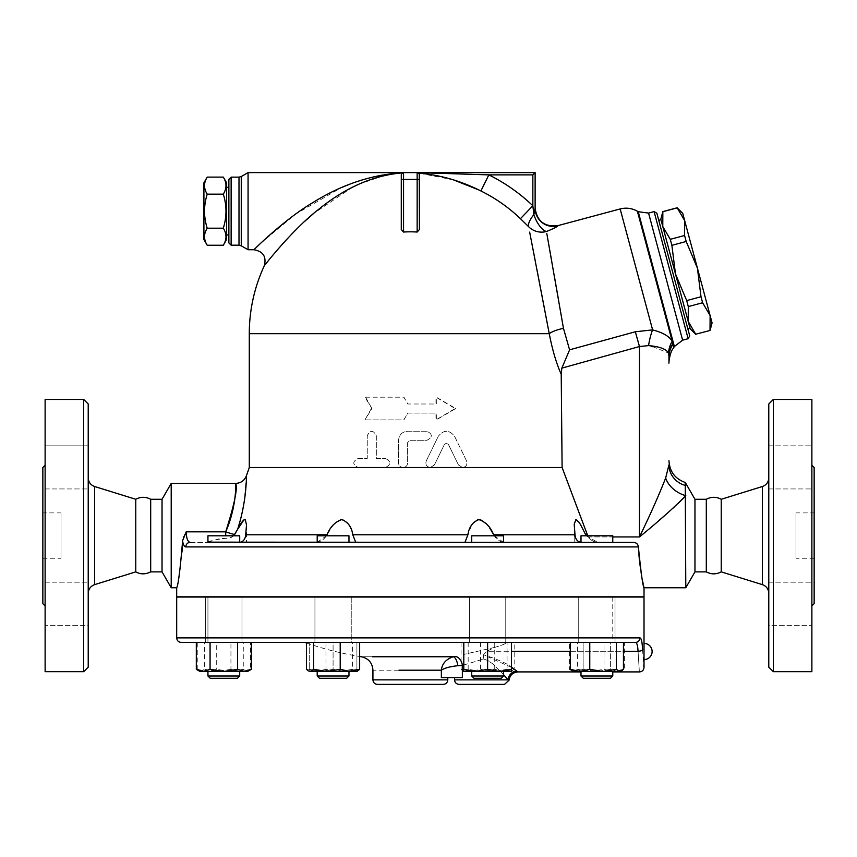 <?xml version="1.0" encoding="UTF-8"?>
<svg xmlns="http://www.w3.org/2000/svg" width="857" height="857" viewBox="0 0 857 857"><rect width="100%" height="100%" fill="white"/><g stroke="black" fill="none" stroke-linecap="round" stroke-linejoin="round"><path stroke-width="0.64" stroke-dasharray="4.29 3.21" d="M150.693 499.277L150.693 571.876M135.77 499.277L135.77 571.876M42.85 512.893L42.85 558.261L42.85 512.893L60.997 512.893L60.997 558.261L60.997 512.893M88.217 593.301L88.217 477.842L88.217 593.301M88.217 404.001L88.217 667.153M88.217 603.746L88.217 625.299L88.217 603.746M88.217 445.854L88.217 488.951L88.217 445.854L88.217 467.397L88.217 445.854L45.121 445.854L45.121 488.951L45.121 445.854L45.121 488.951L45.121 445.854L88.217 445.854M88.217 467.397L88.217 488.951L88.217 467.397M88.217 625.299L88.217 582.192L88.217 625.299L45.121 625.299L45.121 582.192L45.121 625.299L45.121 582.192L45.121 625.299L88.217 625.299M83.686 671.684L83.686 399.458M45.121 399.458L45.121 671.684M45.121 605.899L45.121 465.255L45.121 605.899M42.85 467.515L42.85 603.628M45.121 488.951L88.217 488.951L45.121 488.951M45.121 582.192L88.217 582.192L45.121 582.192M706.307 499.277L706.307 571.876M721.23 499.277L721.23 571.876M814.15 512.893L814.15 558.261L814.15 512.893L796.003 512.893L796.003 558.261L796.003 512.893M768.783 593.301L768.783 477.842L768.783 593.301M768.783 667.153L768.783 404.001M768.783 603.746L768.783 582.192L768.783 603.746M768.783 445.854L768.783 488.951L768.783 445.854L768.783 488.951L768.783 445.854L811.879 445.854L811.879 488.951L811.879 445.854L811.879 488.951L811.879 445.854L768.783 445.854M768.783 625.299L768.783 582.192L768.783 625.299L811.879 625.299L811.879 582.192L811.879 625.299L811.879 582.192L811.879 625.299L768.783 625.299M773.314 399.458L773.314 671.684M811.879 399.458L811.879 671.684M814.15 467.515L814.15 603.628M811.879 605.899L811.879 465.255L811.879 605.899M596.879 642.418L615.026 642.418L596.879 642.418M596.879 597.05L615.026 597.05L596.879 597.05M207.94 642.418L239.703 642.418L207.94 642.418L207.94 596.826L239.703 596.826L207.94 596.826L239.703 596.826L207.94 596.826L207.94 642.418L239.703 642.418L207.94 642.418M644.014 597.05L176.692 597.05M642.557 649.692L643.746 665.096M644.014 643.393L644.014 659.59M207.201 245.231C203.655 239.553 203.655 233.875 207.201 228.198C203.655 216.853 203.655 205.498 207.201 194.153C203.655 188.476 203.655 182.798 207.201 177.12M203.912 182.82L203.912 239.531M223.313 177.12C226.859 182.798 226.859 188.476 223.313 194.153C226.859 205.498 226.859 216.853 223.313 228.198C226.859 233.875 226.859 239.553 223.313 245.231M226.602 239.531L226.602 182.82M223.313 228.198L207.201 228.198M223.313 194.153L207.201 194.153M226.602 234.989L226.602 187.351L226.602 234.989M228.873 234.989L228.873 187.351L228.873 234.989M702.622 302.746L710.11 315.547L697.405 268.102L701.015 296.747L702.622 302.746L688.3 306.581L686.693 300.593L675.487 273.972L671.877 245.327L670.281 239.328L662.782 226.537L662.847 211.604M677.169 207.769L684.689 220.656L684.593 235.493L686.2 241.492L697.405 268.102L682.729 213.318M712.081 322.885L710.11 315.547L710.046 330.47M660.811 219.188L688.203 321.418L688.3 306.581M695.723 334.316L688.203 321.418L690.174 328.756M686.693 300.593L701.015 296.747M671.877 245.327L686.2 241.492M670.281 239.328L684.593 235.493M662.868 211.7L677.191 207.865M660.961 219.746L690.024 328.21L660.961 219.746M695.702 334.219L710.024 330.373M658.765 220.324L687.828 328.799L658.765 220.324M498.849 535.796L471.736 535.796L498.849 535.796M498.849 542.385L471.736 542.385L498.849 542.385M498.849 642.418L471.736 642.418L498.849 642.418M498.849 596.826L471.736 596.826L498.849 596.826M497.242 678.262L474.007 678.262L497.242 678.262M498.849 676.002L471.736 676.002L498.849 676.002M498.849 671.459L471.736 671.459L498.849 671.459M333.084 535.796L348.97 535.796L333.084 535.796M333.084 542.385L348.97 542.385L333.084 542.385M333.084 642.418L348.97 642.418L317.208 642.418L333.084 642.418L333.084 669.328L344.996 671.459L321.182 671.459L333.084 669.328L321.182 671.459L309.27 671.459L309.27 669.328L321.182 671.459L309.27 669.328L309.27 671.459L344.996 671.459L356.908 669.328L356.908 671.459L344.996 671.459L333.084 669.328L333.084 642.418L309.27 642.418L309.27 669.328L309.27 642.418L356.908 642.418L333.084 642.418M333.084 596.826L348.97 596.826L333.084 596.826M333.084 678.262L346.699 678.262L333.084 678.262M333.084 676.002L348.97 676.002L333.084 676.002M333.084 671.459L348.97 671.459L333.084 671.459M212.59 535.796L239.703 535.796L212.59 535.796M212.59 542.385L239.703 542.385L212.59 542.385M214.196 678.262L237.432 678.262L214.196 678.262M212.59 676.002L239.703 676.002L212.59 676.002M212.59 671.459L239.703 671.459L212.59 671.459M207.94 542.385L207.94 535.796L239.703 535.796L239.703 542.385L207.94 542.385L239.703 542.363M237.432 678.262L210.211 678.262M207.94 676.002L239.703 676.002L239.703 671.459L207.94 671.459L239.703 671.459M321.857 642.418L348.97 642.418L321.857 642.418M321.857 596.826L348.97 596.826L321.857 596.826M317.208 535.796L348.97 535.796L348.97 542.385L317.208 542.385L348.97 542.385L317.208 542.385L317.208 535.796M346.699 678.262L319.479 678.262L317.208 676.002L348.97 676.002L346.699 678.262M321.857 671.459L348.97 671.459L321.857 671.459M511.436 642.418L463.798 642.418L511.436 642.418L511.436 669.328L499.524 671.459L487.612 669.328L475.71 671.459L511.436 671.459L464.612 671.459L468.168 669.328L481.452 671.459L494.735 669.328L504.462 671.459L514.179 669.328L510.622 671.459L507.065 669.328L493.782 671.459L480.498 669.328L470.772 671.459L461.045 669.328L464.612 671.459L511.436 671.459L511.436 669.328M487.612 596.826L503.498 596.826L487.612 596.826M471.736 542.385L471.736 535.796L503.498 535.796L503.498 542.385L471.736 542.385L503.498 542.385M501.227 678.262L474.007 678.262L471.736 676.002L503.498 676.002L501.227 678.262M487.612 671.459L503.498 671.459L487.612 671.459M608.106 642.418L581.003 642.418L608.106 642.418M608.106 596.826L581.003 596.826L608.106 596.826M581.003 535.796L612.766 535.796L581.003 535.796L612.766 535.796L612.766 542.385L581.003 542.385L612.766 542.385L581.003 542.385L612.766 542.385L581.003 542.385L581.003 535.796M610.495 678.262L583.274 678.262L610.495 678.262L583.274 678.262L581.003 676.002L612.766 676.002L581.003 676.002L612.766 676.002L610.495 678.262M608.106 671.459L603.049 671.459M356.908 669.328L344.996 671.459L356.908 671.459L356.908 642.418L356.908 669.328M243.27 669.328L246.827 671.459L229.987 671.459L243.27 669.328L243.27 642.418L204.373 642.418L204.373 669.328L200.817 671.459L197.249 669.328L206.976 671.459L216.703 669.328L229.987 671.459L200.002 671.459L217.657 671.459L204.373 669.328M250.383 669.328L240.667 671.459L247.641 671.459L250.383 669.328L250.383 642.418M230.94 669.328L217.657 671.459L240.667 671.459L230.94 669.328L230.94 642.418M251.326 669.328L244.449 671.459L248.476 670.977M237.571 669.328L223.816 671.459L244.449 671.459L237.571 669.328L237.571 642.418L196.317 642.418L210.072 642.418L210.072 669.328L203.195 671.459L196.317 669.328M199.167 670.977L223.816 671.459L210.072 669.328M352.538 669.328L339.254 671.459L356.094 671.459L352.538 669.328L352.538 642.418L306.517 642.418L352.538 642.418M357.744 670.977L356.908 671.459M325.971 669.328L316.244 671.459L339.254 671.459L325.971 669.328L325.971 642.418M309.27 671.459L316.244 671.459L306.517 669.328M463.798 669.328L463.798 671.459L475.71 671.459L463.798 669.328L463.798 642.418M577.436 669.328L573.879 671.459L590.719 671.459L577.436 669.328L577.436 642.418L570.312 642.418L589.766 642.418M623.446 669.328L613.73 671.459L604.003 669.328L590.719 671.459L620.704 671.459L617.511 671.459L610.634 669.328L596.879 671.459L583.135 669.328L576.258 671.459L569.38 669.328L576.258 671.459L572.219 670.977M507.065 642.418L461.045 642.418L514.179 642.418L507.065 642.418L507.065 669.328M461.045 669.328L461.045 642.418L514.179 642.418L514.179 669.328M480.498 642.418L480.498 669.328M468.168 642.418L468.168 669.328M204.373 642.418L197.249 642.418L197.249 669.328M197.249 642.418L216.703 642.418L216.703 669.328M216.703 642.418L243.27 642.418M210.072 642.418L237.571 642.418M487.612 642.418L487.612 669.328M616.333 642.418L604.003 642.418L604.003 669.328M604.003 642.418L577.436 642.418M469.465 642.418L505.759 642.418L469.465 642.418L505.759 642.418L469.465 642.418L469.465 597.05L505.759 597.05L469.465 597.05L505.759 597.05L469.465 597.05L469.465 642.418M494.735 642.418L494.735 669.328M320.261 642.418L351.241 642.418L320.261 642.418M223.816 642.418L241.974 642.418L223.816 642.418M236.65 642.418L205.669 642.418L236.65 642.418M351.241 642.418L314.937 642.418L351.241 642.418L351.241 597.05L314.937 597.05L351.241 597.05L314.937 597.05L351.241 597.05L351.241 642.418M612.766 671.459L581.003 671.459L612.766 671.459L612.766 676.002M612.766 597.05L612.766 642.418L581.003 642.418L612.766 642.418L612.766 596.826L581.003 596.826L612.766 596.826M573.065 671.459L617.511 671.459L624.389 669.328L617.511 671.459L620.704 671.459L624.389 669.328L624.389 642.418L569.38 642.418L569.38 669.328L573.065 671.459M583.135 669.328L596.879 671.459L576.258 671.459L583.135 669.328L583.135 642.418L569.38 642.418L610.634 642.418L610.634 669.328L617.511 671.459L596.879 671.459L610.634 669.328L610.634 642.418L583.135 642.418L583.135 669.328M584.046 642.418L615.026 642.418L584.046 642.418M176.692 637.887L639.954 637.887A4.542 4.456 -90 0 1 635.498 642.418L506.841 642.418L635.498 642.418C636.912 642.707 637.769 645.653 638.047 651.266C639.772 678.273 639.772 678.273 638.047 651.266L486.947 651.266L494.703 647.389C502.213 645.15 506.251 643.489 506.841 642.418L304.921 642.418L506.841 642.418C506.251 643.489 502.213 645.15 494.703 647.389L486.947 651.266L483.498 654.759C500.381 660.158 511.49 665.589 516.825 671.031C518.474 672.199 518.474 672.199 516.825 671.031A9.073 8.527 131.4 0 0 508.072 679.858L454.585 679.858M359.651 642.418L306.517 642.418M251.326 642.418L196.317 642.418M642.557 649.681A4.542 1.585 -2.4 0 1 638.047 651.266M609.713 597.05L578.732 597.05L609.713 597.05M505.759 642.418L505.759 597.05L505.759 642.418M223.816 597.05L241.974 597.05L223.816 597.05M210.993 597.05L241.974 597.05L210.993 597.05M314.937 642.418L314.937 597.05L314.937 642.418M633.559 542.385L597.779 542.385L635.38 542.738M581.485 542.385L504.27 542.385L581.485 542.385C577.682 542.053 575.529 539.514 575.004 534.768L574.201 525.148L574.201 542.385L574.201 525.191M464.944 542.385L355.751 542.385L464.944 542.385L471.693 524.945L473.782 522.117L477.51 519.77M207.94 542.149L219.531 538.689L225.702 538.314C229.526 538.678 232.504 537.425 234.657 534.543A11.345 0.771 19 0 1 225.702 531.843L186.215 531.843C186.43 538.389 187.747 541.903 190.168 542.385L504.27 542.385C499.974 541.903 496.417 539.364 493.611 534.768L492.871 533.343M644.014 596.826L176.692 596.826M580.489 596.826L240.217 596.826L580.489 596.826M511.436 667.399L483.498 654.759L486.947 651.266L511.436 651.266M494.703 647.389L463.798 654.416L494.703 647.389M463.798 665L483.669 659.022L488.158 660.683L492.829 663.939L503.498 674.588M504.216 675.391L492.807 663.929L488.233 660.726L483.669 659.022L483.498 654.759L483.669 659.022L462.362 665.428A9.073 6.406 -102.6 0 0 454.606 656.473L453.16 656.751A9.073 3.449 -99.6 0 1 457.874 665.718C450.032 666.553 444.526 668.053 441.366 670.195L372.924 670.195M441.366 670.195L441.366 677.587L462.362 677.587L454.585 677.587L462.362 677.587L462.362 665.428L457.874 665.718M361.418 656.751L395.388 656.751L361.418 656.751M443.24 684.389L377.455 684.389M381.676 175.203L403.551 172.611L401.28 174.882L401.28 229.494L403.551 232.043A101.854 101.854 0 0 1 417.155 232.043L419.427 229.494L419.427 174.882L419.427 229.494L419.427 174.882L417.659 172.664M580.489 597.05L240.217 597.05L580.489 597.05M371.36 408.532L364.953 419.876L403.84 419.876L407.825 413.074L436.331 413.074L436.331 419.876L455.753 408.532L436.331 397.198L436.331 404.001L407.825 404.001L403.84 397.198L364.953 397.198L371.906 408.532L364.953 419.876M365.575 419.876L403.936 419.876L407.857 413.074L435.967 413.074L435.967 419.876L455.121 408.532L435.967 397.198L435.967 404.001L407.857 404.001L403.936 397.198L364.953 397.198M365.575 397.198L371.906 408.532M455.121 408.532L455.753 408.532M385.393 458.441C391.242 461.473 391.242 464.494 385.393 467.515L358.172 467.515C352.366 464.494 352.366 461.473 358.172 458.441L367.246 458.441L367.246 435.763C370.267 429.882 373.288 429.882 376.319 435.763L376.319 458.441L385.393 458.441L376.319 458.441L376.319 435.763C373.288 429.882 370.267 429.882 367.246 435.763L367.246 458.441L358.172 458.441C352.366 461.473 352.366 464.494 358.172 467.515L385.393 467.515C391.242 464.494 391.242 461.473 385.393 458.441M385.393 467.515L403.09 467.515C400.337 467.247 398.826 465.737 398.559 462.984L398.559 440.294C399.094 434.788 402.115 431.757 407.632 431.221L426.915 431.221C432.764 434.242 432.764 437.274 426.915 440.294L409.903 440.294L407.632 442.566L407.632 462.984C407.354 465.737 405.843 467.247 403.09 467.515C405.843 467.247 407.364 465.737 407.632 462.984L407.632 442.566L409.903 440.294L426.915 440.294C432.764 437.274 432.764 434.242 426.915 431.221L407.632 431.221C402.115 431.757 399.094 434.788 398.559 440.294L398.559 462.984C398.826 465.737 400.337 467.247 403.09 467.515L430.31 467.515C426.582 466.84 425.222 464.665 426.24 460.991L438.27 436.32L426.24 460.991C425.222 464.665 426.582 466.84 430.31 467.515L434.392 464.965L430.31 467.515L462.523 467.515L458.452 464.965L462.523 467.515C466.208 466.915 467.568 464.74 466.604 460.991L454.574 436.32C449.175 429.625 443.744 429.625 438.27 436.32C443.744 429.625 449.175 429.625 454.574 436.32L466.604 460.991C467.568 464.73 466.219 466.904 462.523 467.515L562.106 467.515L588.395 536.932C590.859 540.456 594.265 542.267 598.582 542.385C594.265 542.267 590.859 540.456 588.395 536.932L639.472 536.932C650.099 515.036 658.819 495.41 665.653 478.035L668.963 464.848A22.689 21.436 -0 0 0 685.268 485.416L685.268 485.683M444.387 444.483L434.392 464.965L444.387 444.483L446.326 443.208L448.457 444.483L446.518 443.208L444.387 444.483M458.452 464.965L448.457 444.483L458.452 464.965M249.291 467.515L358.172 467.515M561.217 374.263C556.45 363.657 552.454 350.127 549.241 333.673A18.147 5.517 169.2 0 1 563.467 328.327L569.594 349.87L561.838 368.135L561.217 374.263L562.106 467.515M343.496 519.856L349.517 525.844L355.773 542.385L190.168 542.385A4.542 4.36 -90 0 0 185.808 546.916C184.362 546.841 183.269 544.827 182.53 540.885L182.487 542.385M186.194 531.865L183.837 535.882M183.655 536.3L182.53 540.885M637.094 543.906L636.023 543.059M246.505 525.202L246.505 542.385L205.894 542.385C211.058 540.628 217.667 539.267 225.702 538.314L229.922 537.95L233.661 535.796M489.604 527.826L488.64 526.477M487.622 525.159L486.626 524.002M480.338 519.76L478.934 519.599M343.196 519.77L341.772 519.599M340.304 519.77L336.019 522.117L333.255 524.945L327.095 534.768C324.075 539.514 320.518 542.053 316.426 542.385M239.221 542.385C243.131 541.903 245.295 539.364 245.702 534.768L246.495 524.216L245.22 519.706M244.791 519.599L244.181 519.749M244.074 519.803L242.692 520.992M240.046 524.827L237.56 529.465M317.208 542.331L326.506 535.796M494.189 535.796L503.498 542.331M586.177 535.796L597.779 542.385L586.177 535.796M227.18 528.201L227.405 527.633M233.029 509.197L234.272 502.748M234.679 500.07L235.129 496.396M235.214 495.603L235.514 491.822M235.536 491.329L235.696 483.402M246.409 475.785L244.224 501.72L239.864 521.72M238.653 525.962L237.625 529.347M587.313 534.768L585.642 534.768L580.296 524.227L576.611 519.792L575.401 519.76M575.379 519.77L574.201 525.148M587.752 535.796L588.395 536.932L612.766 536.932M685.504 489.379L685.793 495.646L683.308 498.313M678.101 503.445L674.909 506.433M672.799 508.362L666.467 514.007M659.515 520.028L639.472 536.932L639.472 346.539L561.838 368.135M685.311 486.733L685.386 487.783M685.268 482.48L685.268 485.416M185.808 546.916L638.39 546.916L638.883 554.383M639.418 560.049L639.836 563.627M640.779 570.516L641.036 572.165M641.368 574.233L642.396 579.953M643.136 583.692L643.65 586.102M643.832 586.97L644.014 587.752M665.653 478.035A22.689 16.079 32.2 0 0 685.793 495.657L685.793 587.752M176.692 587.752L179.884 570.816L181.995 552.101M171.207 483.402L171.207 587.752M402.469 172.878L401.28 174.882L402.469 172.878L391.199 174.217M383.561 175.749L358.826 184.212M352.581 187.19L313.63 213.479M304.514 221.545L297.711 228.048M292.89 232.89L286.399 239.735M282.049 244.534L278.471 248.594M277.818 249.355L268.798 260.153M268.112 260.999L267.073 262.296M265.199 264.663L264.256 265.863M258.096 245.723L258.825 245.027M260.249 243.667L295.686 214.079L341.493 187.565M348.51 184.673L355.205 182.198M362.543 179.82L373.309 176.938M417.155 232.043L417.155 172.611L402.64 172.793M248.069 249.741L248.069 172.611M557.596 226.194L557.95 225.82A18.147 18.093 180 0 1 535.122 208.337L534.757 210.736M554.875 227.791L546.455 231.519A18.147 7.574 -112.2 0 1 533.857 214.604L534.747 210.768M546.455 231.519A18.147 17.504 169 0 1 528.598 226.666A18.147 5.999 -45 0 1 533.857 214.604L533.622 212.429M521.634 219.831L520.445 218.685L532.893 206.098M528.533 226.591L527.966 226.034M527.869 225.937L522.438 220.603M520.445 218.685A159.198 159.198 0 0 0 480.895 190.961L488.833 174.882A177.131 177.131 0 0 1 532.85 205.734L532.85 174.882L488.833 174.882L424.204 172.728M453.589 179.916L419.427 173.232L419.427 172.611L421.944 172.696M480.895 190.961L478.774 189.922M419.427 172.675L419.427 173.232M546.809 233.532L547.409 236.886M547.612 238.01L548.298 241.91M549.037 246.023L549.819 250.458M551.779 261.535L553.268 270.009M553.643 272.087L554.661 277.861M558.796 301.482L560.703 312.451M549.069 332.773L548.726 330.963M536.836 269.077L535.047 259.842M535.122 172.611L532.85 174.882M401.28 229.494L401.28 174.882L401.28 229.494M231.133 177.142L231.133 245.198M228.873 242.938L228.873 179.413M569.594 349.87L635.326 331.766L639.472 346.539L648.567 345.607A27.22 8.399 99 0 1 652.563 329.891C662.793 332.537 669.338 336.33 672.22 341.257A27.22 25.485 152.6 0 0 668.524 353.073L653.13 346.806M635.326 331.766L652.563 329.891L620.157 208.947M651.92 346.528L648.567 345.607M637.372 211.218L672.852 343.625A27.22 24.939 175.4 0 0 668.942 356.18L668.524 353.073M673.859 347.385L672.927 344.268A27.22 24.757 180 0 0 668.963 357.133L668.963 363.036L668.963 357.133M672.927 344.268C673.409 349.656 673.409 349.656 672.927 344.268M162.037 499.277L162.037 571.876M688.139 338.697L654.084 211.604M656.858 213.211L689.735 335.912M694.963 499.277L694.963 571.876M94.602 486.508L94.602 584.635M762.398 584.635L762.398 486.508M570.312 651.266L623.446 651.266M372.924 679.858L447.783 679.858M249.291 333.673L549.241 333.673M225.702 531.843L225.702 535.796M245.702 534.768L327.095 534.768M352.795 534.768L467.911 534.768M493.611 534.768L575.004 534.768M403.551 172.611L403.551 232.043M238.996 245.198L238.996 177.142M241.267 176.542L241.267 245.809M674.363 346.517L638.24 211.722M648.567 213.082L682.622 340.175M42.85 558.261L60.997 558.261M814.15 558.261L796.003 558.261M768.783 582.192L811.879 582.192L768.783 582.192M768.783 488.951L811.879 488.951L768.783 488.951M578.732 642.418L578.732 597.05L578.732 642.418M615.026 597.05L615.026 642.418L615.026 597.05M471.736 671.459L471.736 676.002M503.498 671.459L503.498 676.002M317.208 671.459L317.208 676.002M348.97 671.459L348.97 676.002M463.798 671.459L462.951 670.977M511.436 671.459L512.272 670.977M581.003 671.459L581.003 676.002M241.974 597.05L241.974 642.418L241.974 597.05M205.669 597.05L205.669 642.418L205.669 597.05M581.003 671.909L612.766 671.909M306.517 642.986A315.322 315.322 0 0 0 359.651 656.473M246.505 525.148L246.505 542.385"/><path stroke-width="1.29" d="M88.217 593.301C88.475 589.038 90.606 586.145 94.602 584.635L135.77 571.876C140.494 574.479 145.476 574.479 150.693 571.876L150.693 499.277C145.711 496.653 140.741 496.653 135.77 499.277L94.602 486.508C90.585 485.019 88.464 482.127 88.217 477.842M135.77 571.876L135.77 499.277M88.217 667.153L88.217 404.001L83.686 399.458L83.686 671.684L88.217 667.153M83.686 671.684L45.121 671.684L45.121 399.458L83.686 399.458M45.121 465.255L42.85 467.515L42.85 603.628L45.121 605.899M721.23 499.277L721.23 571.876C716.259 574.501 711.278 574.501 706.307 571.876L706.307 499.277C711.278 496.653 716.259 496.653 721.23 499.277L762.398 486.508L762.398 584.635C766.394 586.145 768.525 589.038 768.783 593.301M768.783 404.001L768.783 667.153L773.314 671.684L773.314 399.458L768.783 404.001M721.23 571.876L762.398 584.635M773.314 671.684L811.879 671.684L811.879 399.458L773.314 399.458M811.879 605.899L814.15 603.628L814.15 467.515L811.879 465.255M196.317 669.328L203.195 671.459L210.072 669.328L223.816 671.459L237.571 669.328L244.449 671.459L251.326 669.328L247.641 671.459L200.002 671.459L196.317 669.328L196.317 642.418L181.234 642.418L635.498 642.418A4.542 4.456 -90 0 0 639.954 637.887C641.4 638.261 642.268 642.193 642.557 649.681C644.325 672.831 644.325 672.831 642.557 649.681C642.268 642.193 641.4 638.261 639.954 637.887L176.692 637.887L176.692 597.05L644.014 597.05L644.014 667.378C643.746 670.131 642.225 671.642 639.472 671.909L612.766 671.909M624.389 642.418L635.498 642.418C636.912 642.707 637.769 645.653 638.047 651.266A4.542 1.585 -2.4 0 0 642.557 649.681L642.557 649.692M643.746 665.096L643.982 667.164M207.201 177.12L203.912 182.82L203.912 239.531L207.201 245.231C203.655 239.553 203.655 233.875 207.201 228.198C203.655 216.853 203.655 205.498 207.201 194.153C203.655 188.476 203.655 182.798 207.201 177.12L223.313 177.12C226.859 182.798 226.859 188.476 223.313 194.153L207.201 194.153M223.313 177.12L226.602 182.82L226.602 239.531L223.313 245.231C226.859 239.553 226.859 233.875 223.313 228.198C226.859 216.853 226.859 205.498 223.313 194.153M223.313 245.231L207.201 245.231M223.313 228.198L207.201 228.198M228.873 234.989L226.602 234.989M684.689 220.656L677.191 207.865L682.729 213.318L697.405 268.102L686.2 241.492L684.593 235.493L684.689 220.656M710.024 330.373L710.11 315.547L712.081 322.885L710.046 330.47L695.702 334.219L710.046 330.47M701.015 296.747L697.405 268.102L710.11 315.547L702.622 302.746L701.015 296.747L686.693 300.593L688.3 306.581L688.203 321.418L660.811 219.188L662.847 211.604L662.782 226.537L670.281 239.328L671.877 245.327L675.487 273.972L686.693 300.593M695.723 334.316L690.174 328.756L688.203 321.418L695.702 334.219M670.281 239.328L684.593 235.493M671.877 245.327L686.2 241.492M662.868 211.7L677.191 207.865M688.3 306.581L702.622 302.746M658.765 220.324L660.961 219.746M239.703 542.363L239.703 535.796L207.94 535.796L207.94 542.385M210.211 678.262L237.432 678.262L239.703 676.002L207.94 676.002L210.211 678.262L207.94 676.002L207.94 671.459L207.94 676.002M352.805 534.811L355.751 542.385L348.97 542.385L348.97 535.796L317.208 535.796L317.208 542.385L246.505 542.385M323.464 678.262L346.699 678.262L348.97 676.002L317.208 676.002L319.479 678.262L323.464 678.262M503.498 542.385L503.498 535.796L471.736 535.796L471.736 542.385M487.612 678.262L501.227 678.262L503.498 676.002L471.736 676.002L474.007 678.262L487.612 678.262M207.94 542.149L633.559 542.385L612.766 542.385L612.766 535.796L581.003 535.796L581.003 542.363L503.498 542.331M606.51 678.262L610.495 678.262L612.766 676.002L581.003 676.002L583.274 678.262L606.51 678.262M603.049 671.459L573.065 671.459L570.312 669.328L580.039 671.459L589.766 669.328L603.049 671.459L616.333 669.328L619.89 671.459L621.539 670.977L620.704 671.459L608.106 671.459M349.935 671.459L359.651 669.328L356.908 671.459L326.924 671.459L340.208 669.328L349.935 671.459M310.084 671.459L313.641 669.328L326.924 671.459L310.084 671.459M251.326 669.328L251.326 642.418L306.517 642.418L306.517 669.328L308.424 670.977M499.524 671.459L511.436 669.328L511.436 671.459L475.71 671.459L487.612 669.328L499.524 671.459M463.798 669.328L475.71 671.459L463.798 671.459L463.798 642.418M621.539 670.977L623.446 669.328L623.446 642.418M210.072 642.418L210.072 669.328M237.571 642.418L237.571 669.328M313.641 642.418L313.641 669.328M340.208 642.418L340.208 669.328M461.045 642.418L359.651 642.418L359.651 669.328M487.612 642.418L487.612 669.328M511.436 642.418L511.436 669.328M589.766 669.328L589.766 642.418L616.333 642.418L616.333 669.328M570.312 642.418L570.312 669.328M569.38 642.418L514.179 642.418M623.446 651.266L638.047 651.266C639.772 678.273 639.772 678.273 638.047 651.266L638.069 651.802M150.693 499.277L162.037 499.277L162.037 571.876L171.207 587.752L176.692 587.752L176.692 596.826L644.014 596.826L644.014 587.752L685.793 587.752L685.268 485.416A22.689 21.436 -0 0 1 668.963 464.848L665.653 478.035C658.819 495.41 650.099 515.036 639.472 536.932L639.504 536.878M503.498 674.588L508.072 679.858A9.073 8.527 -48.6 0 1 516.825 671.031C518.474 672.199 518.474 672.199 516.825 671.031L511.436 667.399M398.901 670.195L441.366 670.195C444.526 668.053 450.032 666.553 457.874 665.718A9.073 3.449 -99.6 0 0 453.16 656.751L372.527 656.751L453.16 656.751C445.983 659.279 442.051 663.757 441.366 670.195C442.051 663.757 445.983 659.279 453.16 656.751L454.606 656.473A9.073 6.406 -102.6 0 1 462.362 665.428L463.798 665M457.874 665.718L462.362 665.428L462.362 677.587L441.366 677.587L441.366 670.195M395.388 656.751L453.203 656.741M454.585 677.587L454.585 679.858L508.072 679.858L504.216 675.391M504.494 684.389L459.127 684.389L504.494 684.389L509.015 680.233C509.883 675.123 512.893 672.349 518.057 671.909L581.003 671.909M377.455 684.389L443.24 684.389C446.004 684.122 447.515 682.611 447.783 679.858L372.924 679.858C373.191 682.611 374.702 684.122 377.455 684.389M417.659 172.664L418.655 173.178C439.941 174.871 460.68 180.795 480.895 190.961L488.833 174.882L532.85 174.882L532.85 205.734L520.445 218.685L528.598 226.666A18.147 5.999 -45 0 1 533.857 214.604A18.147 7.574 -112.2 0 0 546.455 231.519C553.622 228.573 557.457 226.677 557.95 225.82L557.95 225.82A18.147 18.093 180 0 1 535.122 208.337L533.857 214.604L532.85 205.755A177.131 177.131 0 0 0 488.833 174.882L417.155 172.611L535.122 172.611L403.551 172.611A2.271 2.271 0 0 0 401.28 174.882L401.28 229.494L403.551 232.043L403.551 179.413L401.28 179.413M587.752 535.796L562.106 467.515L249.291 467.515L246.409 475.785C244.449 480.595 240.871 483.134 235.696 483.402L171.207 483.402L171.207 587.752M562.106 467.515L561.217 374.263L561.838 368.135L569.594 349.87L563.467 328.327L546.809 233.532M529.658 232.108L549.241 333.673C552.433 350.074 556.429 363.593 561.217 374.263M181.995 552.101L182.53 540.885L186.194 531.865M633.559 542.385C636.387 542.642 637.994 544.152 638.39 546.916L638.026 545.341M637.887 545.041L637.094 543.906M636.023 543.059L635.38 542.738M233.661 535.796L237.625 529.347L234.657 534.543A11.345 0.771 19 0 1 225.702 531.843C234.454 504.248 237.785 488.147 235.696 483.53C235.621 480.573 237.453 505.062 225.702 531.843L186.215 531.843C186.43 538.389 187.747 541.903 190.168 542.385A4.542 4.36 90 0 0 185.808 546.916L638.39 546.916C640.961 572.572 642.836 586.188 644.014 587.752C642.804 585.974 640.929 572.358 638.39 546.916M182.53 540.885C183.269 544.827 184.362 546.841 185.808 546.916M492.871 533.343L489.604 527.826M488.64 526.477L487.622 525.159M486.626 524.002L480.723 519.856M478.934 519.599L477.51 519.77M341.772 519.599L340.304 519.77M242.692 520.992L240.046 524.827M237.625 529.347C247.084 500.22 246.388 475.003 246.409 475.785C246.388 475.003 247.084 500.22 237.625 529.347L243.859 519.931L245.316 519.76L246.505 524.934L245.702 534.768C245.177 539.514 243.024 542.053 239.221 542.385M316.426 542.385L317.208 542.331M326.506 535.796L327.095 534.768C330.095 527.055 334.958 521.999 341.718 519.599C347.985 521.934 351.67 526.991 352.795 534.768L467.911 534.768C469.025 527.055 472.689 521.999 478.881 519.599C485.694 521.934 490.6 526.991 493.611 534.768L494.189 535.796M464.944 542.385L467.911 534.768M581.485 542.385C577.564 541.903 575.411 539.364 575.004 534.768L574.211 524.227L575.904 519.599L578.904 522.117L580.725 524.945L586.177 535.796L585.642 534.768L587.313 534.768M225.702 535.796L225.702 531.843L227.18 528.201M227.405 527.633L233.029 509.197M234.272 502.748L234.679 500.07M235.129 496.396L235.214 495.603M239.864 521.72L238.653 525.962M683.308 498.313L678.101 503.445M674.909 506.433L672.799 508.362M666.467 514.007L659.515 520.028M685.386 487.783L685.504 489.379M673.859 347.385L674.363 346.517L638.24 211.722L637.372 211.218L672.22 341.257A27.22 25.485 -27.4 0 0 668.524 353.073L668.942 356.18A27.22 24.939 -4.6 0 1 672.852 343.625L673.859 347.385L673.291 348.317C669.403 352.795 668.621 364.536 668.963 363.036L668.963 357.133C668.963 364.996 668.963 364.996 668.963 357.133A27.22 24.757 -0 0 1 672.927 344.268C673.409 349.656 673.409 349.656 672.927 344.268L672.22 341.257C669.338 336.33 662.782 332.537 652.563 329.891L635.326 331.766L639.472 346.539L639.472 536.932C658.272 521.677 673.709 507.922 685.793 495.657A22.689 16.079 32.2 0 1 665.653 478.035M685.268 485.416L685.268 482.48C675.027 478.827 669.596 471.564 668.963 460.712M638.883 554.383L639.418 560.049M639.836 563.627L640.779 570.516M641.036 572.165L641.368 574.233M642.396 579.953L643.136 583.692M643.65 586.102L643.832 586.97M182.487 542.385C180.131 570.301 178.192 585.427 176.692 587.752C178.127 585.802 180.066 570.676 182.487 542.385M391.199 174.217L383.561 175.749M358.826 184.212L352.581 187.19M313.63 213.479L304.514 221.545M297.711 228.048L292.89 232.89M286.399 239.735L282.049 244.534M278.471 248.594L277.818 249.355M268.798 260.153L268.112 260.999M267.073 262.296L265.199 264.663M402.469 172.878C373.556 175.278 345.682 187.383 318.847 209.194C293.426 228.573 265.145 264.459 264.256 265.863C265.145 264.459 293.426 228.573 318.847 209.194C345.682 187.383 373.556 175.278 402.469 172.878L402.469 172.878M402.64 172.793C371.445 174.657 341.365 184.684 312.398 202.873C285.199 218.899 254.925 248.584 253.972 249.741C254.925 248.584 285.199 218.899 312.398 202.873C341.365 184.684 371.445 174.657 402.64 172.793M549.069 332.773L549.241 333.673L249.291 333.673A161.062 161.062 0 0 1 264.256 265.863C266.645 256.779 263.217 251.401 253.972 249.741L258.096 245.723M258.825 245.027L260.249 243.667M341.493 187.565L348.51 184.673M355.205 182.198L362.543 179.82M373.309 176.938L381.676 175.203M241.267 176.542L238.996 177.142L238.996 245.198L241.267 245.809L241.267 176.542L248.069 172.611L248.069 249.741L253.972 249.741M248.069 172.611L403.551 172.611L403.551 179.413L417.155 179.413L417.155 232.043A101.854 101.854 0 0 0 403.551 232.043M557.596 226.194L554.875 227.791M528.533 226.591L528.598 226.666A18.147 17.504 169 0 0 546.455 231.519M532.893 206.098L533.622 212.429M522.438 220.603L521.634 219.831M480.895 190.961A159.198 159.198 0 0 1 520.445 218.685M421.944 172.696L424.204 172.728M478.774 189.922L453.589 179.916M419.277 174.078L419.427 229.494L417.155 232.043M532.85 174.882L535.122 172.611L535.122 208.08C537.028 221.363 544.645 227.201 557.971 225.616L620.157 208.947L652.616 329.913M535.122 208.337L535.122 172.611M547.409 236.886L547.612 238.01M548.298 241.91L549.037 246.023M549.819 250.458L551.779 261.535M553.268 270.009L553.643 272.087M554.661 277.861L558.132 297.679M558.164 297.872L558.796 301.482M560.703 312.451L563.467 328.36A18.147 5.517 169.2 0 0 549.241 333.673M548.726 330.963L542.61 299.05M542.577 298.889L536.836 269.077M535.047 259.842L529.658 232.118M401.28 174.882L401.365 174.271M417.155 172.611A2.271 2.271 0 0 1 419.427 174.882A2.271 2.271 0 0 0 417.155 172.611L417.155 179.413L419.427 179.413M231.133 177.142L228.873 179.413L228.873 242.938L231.133 245.198L231.133 177.142L238.996 177.142M653.13 346.806L651.92 346.528M652.563 329.891A27.22 8.399 -81 0 0 648.567 345.607C659.569 346.549 666.221 349.035 668.524 353.073M561.838 368.135L639.472 346.539L648.567 345.607M635.326 331.766L569.573 349.827M162.037 571.876L150.693 571.876M654.084 211.604L688.139 338.697L689.735 335.912L656.858 213.211L654.084 211.604L648.567 213.082L682.622 340.175L688.139 338.697M706.307 571.876L694.963 571.876L694.963 499.277L685.268 482.48M694.963 571.876L685.793 587.752M94.602 584.635L94.602 486.508M511.436 651.266L570.312 651.266M327.095 534.768L245.702 534.768M575.004 534.768L493.611 534.768M639.472 536.932L612.766 536.932M762.398 486.508C766.415 485.019 768.536 482.127 768.783 477.842M228.873 187.351L226.602 187.351M662.847 211.604L677.169 207.769M687.828 328.799L690.024 328.21M237.432 678.262L239.703 676.002L239.703 671.459M317.208 671.459L317.208 676.002M348.97 671.459L348.97 676.002M471.736 671.459L471.736 676.002M503.498 671.459L503.498 676.002M581.003 671.459L581.003 676.002M612.766 671.459L612.766 676.002M644.014 659.59A8.099 8.099 0 0 0 652.113 651.491A8.099 8.099 0 0 0 644.014 643.393M176.692 637.887C176.96 640.64 178.47 642.15 181.234 642.418M304.921 642.418A315.322 315.322 0 0 0 306.517 642.986M359.651 656.473A315.322 315.322 0 0 0 361.418 656.751C368.542 658.422 372.377 662.9 372.924 670.195L372.924 679.858M454.585 679.858C454.853 682.611 456.374 684.122 459.127 684.389M447.783 677.587L447.783 679.858M249.291 333.673L249.291 467.515M231.133 245.198L238.996 245.198M241.267 245.809L248.069 249.741M637.372 211.218C631.93 208.187 626.199 207.426 620.157 208.947M674.363 346.517L682.622 340.175M638.24 211.722L648.567 213.082M162.037 499.277L171.207 483.402M706.307 499.277L694.963 499.277M176.692 587.752L176.692 596.826"/></g></svg>
